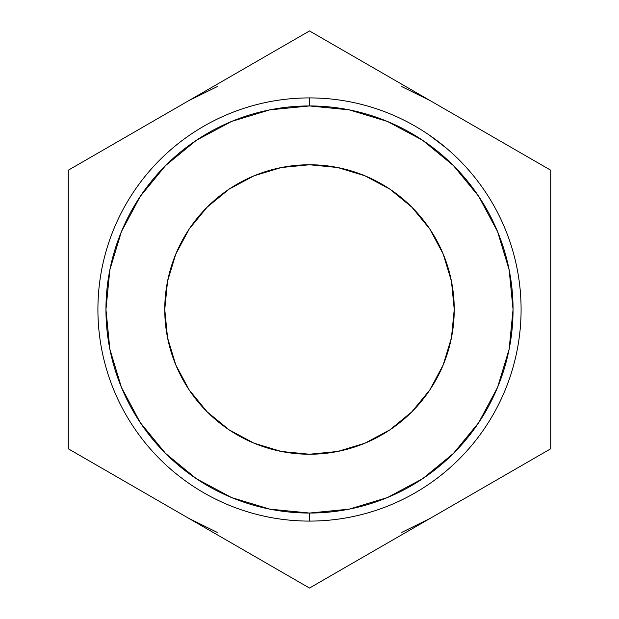<?xml version="1.0" encoding="UTF-8"?>
<svg xmlns="http://www.w3.org/2000/svg" width="619" height="619" viewBox="0 0 619 619"><rect width="100%" height="100%" fill="white"/><g stroke="black" fill="none" stroke-linecap="round" stroke-linejoin="round"><path stroke-width="0.93" d="M513.05 309.5L509.143 269.791L497.56 231.607L478.75 196.416L453.433 165.567L422.584 140.25L387.393 121.44L349.209 109.857L309.5 105.95L309.5 97.91L309.5 105.95A203.55 203.55 0 0 1 513.05 309.5A203.55 203.55 0 0 1 309.5 513.05L309.5 521.09A211.59 211.59 0 0 0 521.09 309.5A211.59 211.59 0 0 0 309.5 97.91A211.59 211.59 0 0 1 521.09 309.5A211.59 211.59 0 0 1 309.5 521.09A211.59 211.59 0 0 1 97.91 309.5A211.59 211.59 0 0 1 309.5 97.91A211.59 211.59 0 0 0 97.91 309.5A211.59 211.59 0 0 0 309.5 521.09L309.5 513.05L349.209 509.143L387.393 497.56L422.584 478.75L453.433 453.433L478.75 422.584L497.56 387.393L509.143 349.209L513.05 309.5L509.143 349.209M164.762 309.5A144.738 144.738 0 0 1 309.5 164.762A144.738 144.738 0 0 1 454.238 309.5L451.46 337.734L443.219 364.893L429.849 389.916L411.844 411.844L389.916 429.849L364.893 443.219L337.734 451.46L309.5 454.238L281.266 451.46L254.107 443.219L229.084 429.849L207.156 411.844L189.151 389.916L175.781 364.893L167.54 337.734L164.762 309.5L167.54 281.266L175.781 254.107L189.151 229.084L207.156 207.156L229.084 189.151L254.107 175.781L281.266 167.54L309.5 164.762L337.734 167.54L364.893 175.781L389.916 189.151L411.844 207.156L429.849 229.084L443.219 254.107L451.46 281.266L454.238 309.5A144.738 144.738 0 0 1 309.5 454.238A144.738 144.738 0 0 1 164.762 309.5M444.148 146.285L444.597 146.649M439.242 142.355L440.813 143.585M436.712 140.42L437.146 140.745M445.68 147.554L428.805 134.749M446.926 148.614L429.942 135.53M435.389 139.43L444.86 146.865M429.246 135.05L433.64 138.153M433.238 137.859L427.574 133.913M437.71 141.178L444.171 146.301M188.888 518.413L217.184 532.371M401.816 532.371L430.112 518.413M430.112 100.588L401.816 86.629M217.184 86.629L188.888 100.588M68.268 448.775L309.5 588.05L550.732 448.775L550.732 170.225L309.5 30.95L68.268 170.225L68.268 448.775L309.5 588.05L550.732 448.775L550.732 170.225L309.5 30.95L68.268 170.225L68.268 448.775M105.95 309.5L109.857 269.791L105.95 309.5L109.857 349.209L121.44 387.393L140.25 422.584L165.567 453.433L196.416 478.75L231.607 497.56L269.791 509.143L309.5 513.05A203.55 203.55 0 0 1 105.95 309.5A203.55 203.55 0 0 1 309.5 105.95L269.791 109.857L231.607 121.44L196.416 140.25L165.567 165.567L140.25 196.416L121.44 231.607L109.857 269.791M435.234 139.314L436.643 140.366M445.177 147.136L437.231 140.815M428.077 134.253L437.076 140.691"/></g></svg>
